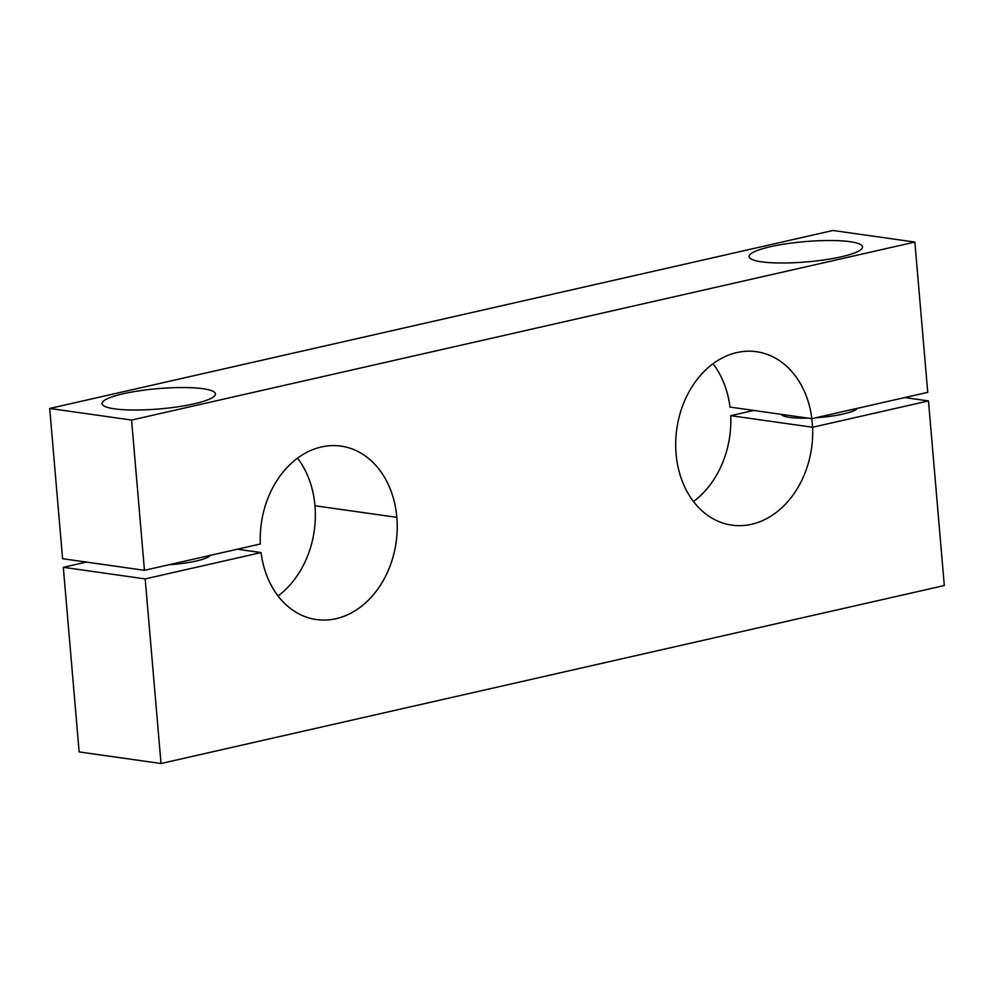 <?xml version="1.0" encoding="UTF-8"?>
<svg xmlns="http://www.w3.org/2000/svg" width="994" height="994" viewBox="0 0 994 994"><rect width="100%" height="100%" fill="white"/><g stroke="black" fill="none" stroke-linecap="round" stroke-linejoin="round"><path stroke-width="1.49" d="M297.541 458.135A87.596 68.077 -81.9 0 1 314.961 505.747L396.83 517.352A87.596 68.077 98.1 0 0 341.004 446.107A87.596 68.077 98.1 0 0 260.329 543.991L144.453 570.32L62.585 558.715L49.7 408.459L832.984 230.484L49.7 408.459L131.568 420.052L914.853 242.076L832.984 230.484L914.853 242.076L927.737 392.344L811.862 418.673L729.994 407.08A87.596 68.077 98.1 0 0 713.033 363.729A87.596 68.077 -81.9 0 1 729.994 407.08L811.862 418.673A87.596 68.077 98.1 0 0 756.484 351.702A87.596 68.077 98.1 0 0 676.802 428.874A87.596 68.077 98.1 0 0 731.919 525.155A87.596 68.077 98.1 0 0 812.595 427.258L928.471 400.93L904.739 397.575L928.471 400.93L944.3 585.541L161.016 763.516L79.147 751.924L63.318 567.313L86.316 562.082L63.318 567.313L145.186 578.906L261.062 552.577L237.33 549.21L261.062 552.577A87.596 68.077 98.1 0 0 316.427 619.548A87.596 68.077 98.1 0 0 396.83 517.352L314.961 505.747A87.596 68.077 98.1 0 0 297.541 458.135M278.022 595.928A87.596 68.077 98.1 0 0 314.961 505.747A87.596 68.077 -81.9 0 1 278.022 595.928M693.514 501.523A87.596 68.077 98.1 0 0 730.727 415.666L753.725 410.435L730.727 415.666L812.595 427.258L730.727 415.666A87.596 68.077 -81.9 0 1 693.514 501.523M194.215 403.8A56.931 10.176 175.1 0 1 102.668 404.98A56.931 10.176 175.1 0 1 179.355 387.561A56.931 10.176 175.1 0 1 194.215 403.8A56.931 10.176 -4.9 0 0 215.474 393.922A56.931 10.176 -4.9 0 0 157.872 388.642A56.931 10.176 -4.9 0 0 102.022 403.639A56.931 10.176 -4.9 0 0 134.588 410.025A56.931 10.176 -4.9 0 0 194.215 403.8M841.284 256.787A56.931 10.176 175.1 0 1 749.724 257.955A56.931 10.176 175.1 0 1 826.412 240.536A56.931 10.176 175.1 0 1 841.284 256.787A56.931 10.176 -4.9 0 0 862.531 246.897A56.931 10.176 -4.9 0 0 804.941 241.617A56.931 10.176 -4.9 0 0 749.078 256.626A56.931 10.176 -4.9 0 0 781.644 263A56.931 10.176 -4.9 0 0 841.284 256.787M843.31 413.989A38.319 6.846 175.1 0 1 815.962 417.741A38.319 6.846 -4.9 0 0 843.31 413.989A38.319 6.846 -4.9 0 0 857.3 408.348A38.319 6.846 175.1 0 1 843.31 413.989M807.936 418.114A38.319 6.846 175.1 0 1 781.383 414.361A38.319 6.846 -4.9 0 0 807.936 418.114M196.24 561.014A38.319 6.846 175.1 0 1 168.905 564.766A38.319 6.846 -4.9 0 0 196.24 561.014A38.319 6.846 -4.9 0 0 210.231 555.373A38.319 6.846 175.1 0 1 196.24 561.014M161.016 763.516L145.186 578.906L63.318 567.313L79.147 751.924L161.016 763.516L944.3 585.541L928.471 400.93L812.595 427.258L811.862 418.673L927.737 392.344L914.853 242.076L131.568 420.052L49.7 408.459L62.585 558.715L144.453 570.32L131.568 420.052L144.453 570.32L260.329 543.991A87.596 68.077 -81.9 0 1 323.062 446.604A87.596 68.077 -81.9 0 1 396.83 517.352A87.596 68.077 -81.9 0 1 337.786 618.28A87.596 68.077 -81.9 0 1 261.062 552.577L145.186 578.906L161.016 763.516"/></g></svg>
